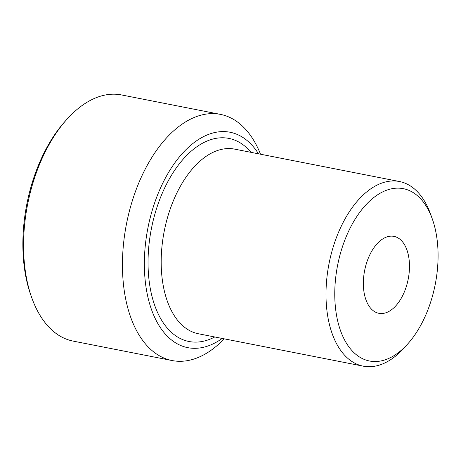 <?xml version="1.0" encoding="UTF-8"?>
<svg xmlns="http://www.w3.org/2000/svg" width="461" height="461" viewBox="0 0 461 461"><rect width="100%" height="100%" fill="white"/><g stroke="black" fill="none" stroke-linecap="round" stroke-linejoin="round"><path stroke-width="0.69" d="M260.517 154.216A125.438 71.069 101.1 0 0 234.816 120.171A125.438 71.069 101.1 0 0 220.439 114.38A125.438 71.069 101.1 0 0 129.524 210.579A125.438 71.069 101.1 0 0 157.685 354.751A125.438 71.069 101.1 0 0 172.062 360.542A125.438 71.069 101.1 0 0 224.23 338.841M222.214 338.443A109.758 62.189 -78.9 0 1 175.186 342.586A109.758 62.189 -78.9 0 1 160.048 189.016A109.758 62.189 -78.9 0 1 258.5 153.818M172.062 360.542L73.172 341.111A125.438 71.069 -78.9 0 1 58.801 335.32A125.438 71.069 -78.9 0 1 31.849 297.973A125.438 71.069 -78.9 0 1 66.978 119.232A125.438 71.069 -78.9 0 1 121.554 94.943L220.439 114.38M432.274 218.871L430.482 213.881A94.079 53.303 101.1 0 0 410.267 185.869A94.079 53.303 101.1 0 0 399.491 181.525A94.079 53.303 101.1 0 0 331.303 253.677A94.079 53.303 101.1 0 0 352.423 361.81A94.079 53.303 101.1 0 0 363.205 366.149A94.079 53.303 101.1 0 0 404.136 347.934L407.685 343.992A87.809 49.748 -78.9 0 1 359.424 356.941A87.809 49.748 -78.9 0 1 351.201 226.04A87.809 49.748 -78.9 0 1 432.274 218.871A87.809 49.748 -78.9 0 1 407.685 343.992M374.367 311.492A39.197 22.209 -78.9 0 1 365.567 266.435A39.197 22.209 -78.9 0 1 393.976 236.372A39.197 22.209 -78.9 0 1 398.465 238.181A39.197 22.209 -78.9 0 1 407.27 283.238A39.197 22.209 -78.9 0 1 378.856 313.301A39.197 22.209 -78.9 0 1 374.367 311.492M66.978 119.232L65.203 121.203A122.303 69.294 101.1 0 0 30.95 295.478L31.849 297.973M214.751 336.974A103.489 58.633 -78.9 0 1 177.11 336.72A103.489 58.633 -78.9 0 1 157.005 207.162A103.489 58.633 -78.9 0 1 251.038 152.349M363.205 366.149L198.391 333.758A94.079 53.303 -78.9 0 1 187.61 329.419A94.079 53.303 -78.9 0 1 169.331 211.639A94.079 53.303 -78.9 0 1 234.678 149.134L399.491 181.525"/></g></svg>
